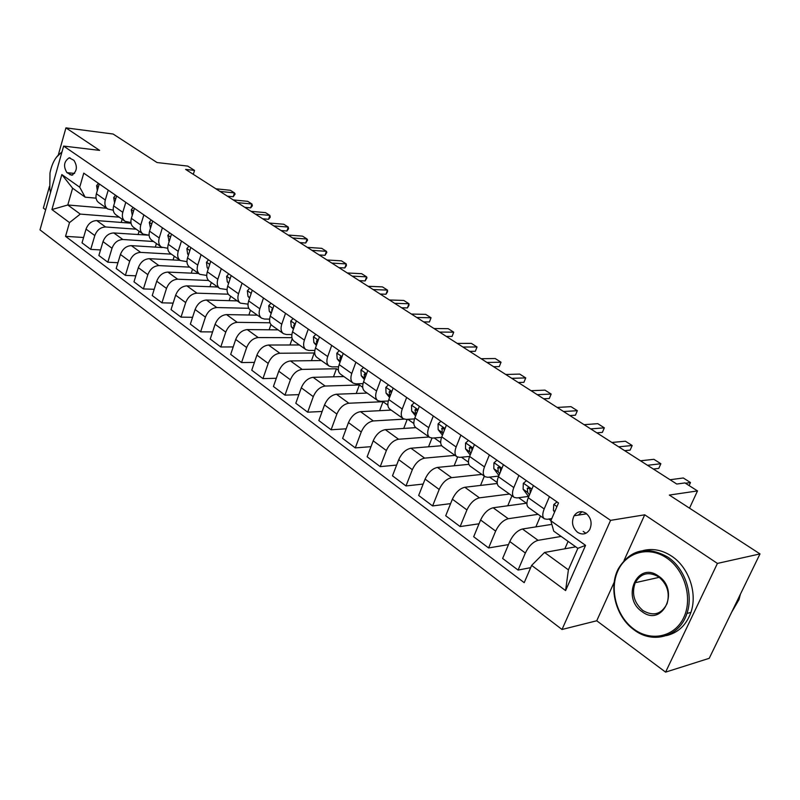 <?xml version="1.0" encoding="UTF-8"?>
<svg xmlns="http://www.w3.org/2000/svg" width="800" height="800" viewBox="0 0 800 800"><rect width="100%" height="100%" fill="white"/><g stroke="black" fill="none" stroke-linecap="round" stroke-linejoin="round"><path stroke-width="1.2" d="M585.96 513.26C581.24 510.54 577.29 511.37 574.11 515.74C571.2 522.1 572.37 527.63 577.6 532.34C582.5 535.2 586.54 534.27 589.74 529.55C592.38 523.19 591.12 517.76 585.96 513.26M665.59 672.13L709.22 658.32L760 553.91L717.42 563.42L644.72 514.81L610.58 520.36L562.02 629.48L596.73 620.78L665.59 672.13L717.42 563.42M610.58 520.36L63.63 146.08L40 229.88L562.02 629.48M49.46 186.42L43.36 208.1L45.66 209.81M63.63 146.08L99.61 150.38L65.94 127.87L58.33 154.9M65.94 127.87L113.13 134.03L157.05 162.54L187.76 166.1L194.53 170.42L185.62 169.41L676.77 484.04L684.94 482.92L697.5 490.92L669.34 495.07L760 553.91M66.94 172.65L71.79 175.24C77.04 171.54 77.76 166.58 73.94 160.35L69.18 157.81C63.9 161.43 63.16 166.38 66.94 172.65L74.57 173.44M69.51 222.59L51.92 209.55L61.84 174.56L79.71 187.21L85.19 197.19L72.6 188.21L67.79 204.99L80.28 214.1L69.51 222.59L65.54 236.34L524.22 582.66L531.64 565.4L544.55 552.46L568.39 569.84L577.85 548.33L553.75 531.16L550.84 520.77L585.57 545.36L565.6 590.59L531.64 565.4M550.84 520.77L558.5 502.96L83.77 173.15L79.71 187.21M689.52 508.16L697.5 490.92M193.31 174.33L194.53 170.42M106.68 208.25L67.79 204.99L51.92 209.55M85.19 197.19L96.07 198.16M549.44 496.66L544.19 508.95C542.24 513.88 542.32 517.18 544.45 518.84L547.12 519.29L551.78 518.58M518.88 475.43L513.81 487.57C511.93 492.44 512.09 495.73 514.27 497.43L516.98 497.93L528.45 496.43M489.37 454.93L484.48 466.92C482.67 471.74 482.89 475.01 485.12 476.75L487.86 477.3L498.7 476.1M460.87 435.13L456.14 446.97C454.4 451.73 454.67 455 456.95 456.77L459.72 457.36L469.63 456.44M433.31 415.99L428.74 427.69C427.07 432.39 427.39 435.64 429.71 437.44L432.51 438.07L441.58 437.39M406.66 397.47L402.24 409.03C400.63 413.69 401 416.92 403.36 418.74L406.18 419.41L414.5 418.92M380.87 379.56L376.59 390.98C375.04 395.58 375.46 398.8 377.85 400.64L380.7 401.35L388.33 401.01M355.9 362.21L351.76 373.5C350.26 378.05 350.72 381.25 353.15 383.12L356.01 383.86L363.02 383.64M331.71 345.4L327.7 356.56C326.25 361.06 326.75 364.25 329.21 366.13L332.08 366.9L338.54 366.79M308.26 329.12L304.38 340.14C302.98 344.59 303.52 347.77 306 349.66L308.89 350.46L314.83 350.43M285.53 313.32L281.76 324.22C280.41 328.62 280.98 331.78 283.49 333.69L286.39 334.52L291.87 334.55M263.48 298L259.82 308.78C258.51 313.13 259.12 316.27 261.64 318.19L264.55 319.05L269.6 319.13M242.07 283.13L238.52 293.79C237.25 298.09 237.89 301.21 240.43 303.15L248.01 304.14M221.28 268.69L217.84 279.23C216.61 283.49 217.28 286.59 219.84 288.53L227.06 289.58M201.09 254.66L197.74 265.09C196.56 269.3 197.25 272.38 199.83 274.34L206.71 275.43M181.47 241.03L178.21 251.34C177.07 255.51 177.79 258.57 180.37 260.53L186.95 261.66M162.39 227.78L159.23 237.98C158.12 242.1 158.86 245.15 161.46 247.11L167.75 248.27M143.84 214.89L140.76 224.98C139.69 229.06 140.45 232.09 143.05 234.06L149.08 235.24M125.79 202.35L122.79 212.33C121.75 216.37 122.54 219.38 125.15 221.35L130.93 222.55M108.22 190.14L105.3 200.02C104.29 204.02 105.1 207.01 107.71 208.98L113.26 210.2M119.26 217.17L80.28 214.1M129.79 222.46L130.77 223.16L96.78 220.59C91.74 220.77 88.16 223.61 86.04 229.11L82.02 242.84L90.73 249.38L100.53 249.94M136.18 229.18L105.6 226.98C100.54 227.18 96.95 230.04 94.81 235.57L90.73 249.38M147.7 235.14L113.84 232.95C108.78 233.17 105.17 236.06 103.01 241.62L98.88 255.5L107.82 262.21L117.94 262.72M153.54 241.5L122.89 239.51C117.82 239.75 114.2 242.67 112.01 248.26L107.82 262.21M162.22 247.54L131.36 245.64C126.29 245.91 122.64 248.85 120.43 254.47L116.19 268.49L125.38 275.38L135.82 275.82M171.36 254.14L140.66 252.38C135.57 252.67 131.92 255.63 129.68 261.29L125.38 275.38M171.48 234.09L168.28 244.34C167.15 248.49 167.88 251.55 170.47 253.51L180.09 260.33L149.36 258.68C144.27 258.99 140.59 261.98 138.34 267.67L133.98 281.83L143.42 288.92L154.21 289.29M189.67 267.13L158.91 265.6C153.81 265.93 150.12 268.96 147.84 274.67L143.42 288.92M198.63 273.49L167.85 272.08C162.75 272.43 159.04 275.48 156.73 281.23L152.25 295.55L161.95 302.83L173.12 303.11M208.58 280.47L177.67 279.2C172.56 279.57 168.84 282.65 166.5 288.43L161.95 302.83M217.68 287L186.86 285.86C181.74 286.25 178.01 289.36 175.65 295.17L171.04 309.64L181.02 317.13L192.57 317.32M228.3 294.19L196.96 293.17C191.84 293.6 188.08 296.73 185.69 302.58L181.02 317.13M237.25 300.89L206.41 300.02C201.28 300.47 197.51 303.63 195.1 309.52L190.36 324.14L200.62 331.84L212.58 331.93M248.76 308.29L216.8 307.55C211.67 308.02 207.88 311.22 205.43 317.14L200.62 331.84M257.38 315.17L226.53 314.59C221.39 315.09 217.58 318.32 215.11 324.27L210.23 339.05L220.79 346.98L233.19 346.94M269.96 322.78L237.21 322.34C232.07 322.87 228.25 326.13 225.75 332.11L220.79 346.98M278.08 329.86L247.23 329.59C242.08 330.15 238.24 333.44 235.71 339.46L230.69 354.4L241.56 362.56L254.42 362.39M291.94 337.67L258.23 337.56C253.08 338.15 249.22 341.48 246.66 347.53L241.56 362.56M299.39 344.97L268.54 345.03C263.39 345.65 259.51 349 256.92 355.1L251.75 370.21L262.95 378.61L276.31 378.28M311.45 360.66L314.18 352.98L279.87 353.24C274.72 353.89 270.83 357.28 268.2 363.42L262.95 378.61M314.18 352.98L314.75 353.38M321.32 360.53L290.49 360.94C285.34 361.62 281.43 365.04 278.77 371.21L273.44 386.49L284.98 395.15L298.87 394.63M333.51 376.82L336.44 368.74L302.17 369.4C297.01 370.11 293.09 373.57 290.4 379.78L284.98 395.15M336.44 368.74L338.35 370.09M343.9 376.56L313.12 377.33C307.96 378.08 304.02 381.57 301.29 387.81L295.8 403.26L307.69 412.19L322.14 411.47M356.23 393.48L359.38 384.97L325.16 386.05C320 386.84 316.04 390.37 313.28 396.65L307.69 412.19M359.38 384.97L362.72 387.34M367.17 393.07L336.45 394.23C331.28 395.05 327.31 398.62 324.52 404.93L318.84 420.56L331.11 429.77L346.17 428.81M379.62 410.68L383.01 401.7L348.86 403.23C343.7 404.08 339.71 407.69 336.88 414.05L331.11 429.77M383.01 401.7L387.86 405.14M391.16 410.09L360.51 411.66C355.35 412.55 351.34 416.2 348.47 422.6L342.62 438.4L355.28 447.9L370.99 446.67M404.13 419.13L373.32 420.95C368.16 421.88 364.14 425.56 361.23 432L355.28 447.9M407.89 419.31L413.84 423.52M419.34 406.28L414.85 417.91C413.21 422.59 413.56 425.83 415.9 427.64L385.34 429.65C380.19 430.62 376.14 434.35 373.2 440.83L367.15 456.81L380.23 466.62L396.63 465.08M429.07 436.98L398.57 439.24C393.42 440.25 389.35 444.02 386.37 450.54L380.23 466.62M434.21 437.95L440.69 442.53M441.7 445.72L410.98 448.23C405.83 449.28 401.75 453.09 398.73 459.65L392.49 475.82L405.99 485.95L423.16 484.06M455.01 455.39L424.64 458.13C419.5 459.23 415.4 463.08 412.34 469.69L405.99 485.95M461.42 457.2L468.45 462.18M468.85 464.33L437.46 467.42C432.33 468.56 428.21 472.45 425.11 479.1L418.66 495.46L432.61 505.93L450.6 503.62M481.8 474.4L451.59 477.65C446.46 478.84 442.33 482.78 439.18 489.47L432.61 505.93M489.55 477.11L497.17 482.5M497.24 483.48L464.84 487.26C459.72 488.49 455.57 492.47 452.38 499.21L445.71 515.76L460.13 526.58L479.02 523.79M509.48 494.03L479.44 497.84C474.34 499.12 470.17 503.15 466.93 509.93L460.13 526.58M518.65 497.71L526.45 503.23L493.15 507.77C488.06 509.1 483.87 513.18 480.59 520L473.68 536.75L488.61 547.95L508.48 544.6M538.09 514.33L508.26 518.72C503.18 520.1 498.97 524.23 495.64 531.1L488.61 547.95M548.78 519.04L550.93 520.56M551.85 524.37L522.45 529C517.38 530.43 513.15 534.61 509.78 541.53L502.63 558.47L518.08 570.07L530.67 567.66M561.14 536.43L538.09 540.33C533.03 541.82 528.79 546.05 525.36 553.02L518.08 570.07M575.73 546.83L544.55 552.46M583.2 531.4L585.87 533.28M99.26 183.92L96.39 193.74C95.4 197.72 96.21 200.7 98.83 202.68L107.43 208.78M65.54 236.34L83.58 237.5M121.2 222.43L122.16 219.23M116.59 195.96L113.64 205.88C112.61 209.91 113.41 212.9 116.02 214.88L124.86 221.15M138.05 234.61L139.08 231.23M155.33 247.11L156.43 243.55M134.39 208.32L131.36 218.36C130.3 222.42 131.07 225.44 133.68 227.41L142.77 233.85M173.06 259.95L174.25 256.19M152.68 221.03L149.56 231.17C148.47 235.28 149.23 238.31 151.82 240.28L161.17 246.91M191.26 273.15L192.54 269.16M209.95 286.71L211.33 282.49M190.82 247.53L187.52 257.89C186.36 262.08 187.06 265.15 189.64 267.11L199.54 274.13M229.15 300.66L230.63 296.19M210.71 261.34L207.32 271.82C206.11 276.06 206.8 279.15 209.36 281.1L219.56 288.33M248.87 315.01L250.47 310.27M231.18 275.57L227.69 286.16C226.45 290.45 227.1 293.56 229.65 295.5L240.15 302.95M269.15 329.78L270.94 324.57M252.26 290.21L248.66 300.93C247.38 305.26 248 308.38 250.54 310.31L261.36 318M290 344.99L292.21 338.67M273.98 305.3L270.27 316.13C268.94 320.51 269.53 323.66 272.05 325.57L283.21 333.5M296.36 320.84L292.53 331.81C291.15 336.23 291.71 339.39 294.21 341.3L305.72 349.47M319.43 336.87L315.48 347.96C314.06 352.43 314.58 355.61 317.05 357.5L328.94 365.94M343.23 353.4L339.15 364.62C337.68 369.15 338.16 372.34 340.6 374.22L352.88 382.93M367.79 370.47L363.58 381.82C362.05 386.39 362.5 389.61 364.91 391.46L377.59 400.46M403.71 428.44L407.21 419.35M393.15 388.08L388.8 399.57C387.22 404.2 387.62 407.43 389.99 409.26L403.1 418.56M428.54 446.8L431.96 438.09M454.14 465.78L457.61 457.1M446.42 425.1L441.78 436.86C440.07 441.59 440.37 444.85 442.68 446.64L456.7 456.59M480.53 485.43L484.32 476.18M474.43 444.55L469.62 456.46C467.85 461.25 468.1 464.52 470.35 466.27L484.87 476.57M507.76 505.78L511.94 495.78M503.41 464.68L498.43 476.74C496.59 481.58 496.78 484.87 498.99 486.59L514.03 497.26M535.86 526.88L540.49 516.04M533.41 485.53L528.26 497.73C526.35 502.64 526.47 505.93 528.63 507.62L544.21 518.68M564.86 548.79L568.09 541.38M72.6 188.21L61.84 174.56M585.57 545.36L577.85 548.33M565.6 590.59L568.39 569.84M644.72 514.81L624.03 560.5M614.23 582.14L596.73 620.78M98.37 183.3L96.62 185.69L97.31 190.59M233.22 196.73L235.12 194.06L234.46 192.91L233.22 196.73L227.37 196.15M215.89 188.8L230.33 190.28L234.46 192.91L220.02 191.44M115.51 195.21L113.71 197.61L114.56 202.78M250.68 207.87L252.36 205.8L251.95 204.02L250.68 207.87L244.82 207.33M233.27 199.93L247.71 201.33L251.95 204.02L237.51 202.64M133.12 207.44L131.26 209.86L132.29 215.29M268.57 219.29L270.24 217.17L269.87 215.4L268.57 219.29L262.71 218.79M251.09 211.34L265.53 212.64L269.87 215.4L255.43 214.12M151.2 220L149.29 222.43L150.49 228.14M286.91 231L288.56 228.83L288.25 227.07L286.91 231L281.05 230.54M269.35 223.04L283.79 224.24L288.25 227.07L273.8 225.9M169.78 232.91L167.82 235.36L169.21 241.36M305.72 243.01L307.58 240.12L307.09 239.04L305.72 243.01L299.86 242.59M288.08 235.04L302.52 236.14L307.09 239.04L292.65 237.97M61.91 152.18C55.97 155.99 52 162.93 49.99 173L49.77 188.85L50.53 192.55M56.36 157.32L62.02 151.81M666.78 558.05C648.85 545.69 626.14 552.12 617.83 570.95C609.26 589.6 616.54 616.48 633.86 629.1C651.03 641.99 674.62 637.05 683.68 617.68C693.01 598.49 684.83 570.12 666.78 558.05M634.02 629.81C615.57 616.74 608.25 587.41 618.45 568.53C630.48 549.39 646.91 545.56 667.74 557.05C684.76 568.19 693.73 594.13 686.94 613.45C679.78 636.82 652.86 644.5 634.02 629.81M658.43 576.05C680.34 590.22 662.59 627.81 641.97 611.58C620.8 597.46 637.56 560.57 658.43 576.05M642.93 610.57C653.48 616.6 661.53 614.29 667.06 603.63C670.06 592.93 667.23 583.99 658.58 576.81C648.6 571.23 640.81 573.2 635.23 582.7C631.45 593.5 634.02 602.79 642.93 610.57M643.07 550.57C652.76 548.16 662.32 550.04 671.75 556.22C688.74 567.31 697.7 593.14 690.92 612.39C686.32 625.07 678.15 632.81 666.39 635.61M740.41 594.18L738.98 599.62L731.59 612.33M188.89 246.18L186.87 248.65L187.63 254.03L188.46 254.95M325.01 255.32L326.86 252.38L326.41 251.31L325.01 255.32L319.16 254.95M307.31 247.36L321.73 248.34L326.41 251.31L311.99 250.36M208.54 259.83L206.47 262.31L207.18 267.73L208.25 268.94M344.8 267.96L346.4 265.63L346.24 263.91L344.8 267.96L338.96 267.64M327.03 259.99L341.44 260.85L346.24 263.91L331.84 263.08M228.76 273.88L226.62 276.37L227.29 281.83L228.62 283.34M229.88 279.52L229.36 281.1M365.12 280.93L366.95 277.86L366.6 276.84L365.12 280.93L359.29 280.66M347.29 272.97L361.67 273.7L366.6 276.84L352.23 276.13M249.56 288.34L247.37 290.84L247.98 296.34L249.59 298.18M250.99 294.01L250.22 296.29M385.98 294.25L387.54 291.8L387.5 290.11L385.98 294.25L380.17 294.03M368.09 286.29L382.44 286.89L387.5 290.11L373.16 289.55M270.99 303.22L268.73 305.74L269.29 311.28L271.18 313.47M272.21 309.04L271.74 311.83M407.41 307.93L408.95 305.42L408.98 303.75L407.41 307.93L401.61 307.77M389.46 299.98L403.77 300.44L408.98 303.75L394.67 303.33M293.07 318.56L290.74 321.09L291.24 326.66L293.43 329.23M295.05 324.58L293.72 325.4L293.94 327.77M429.43 321.98L431.04 317.76L429.43 321.98L423.65 321.89M411.42 314.05L425.69 314.37L431.04 317.76L416.78 317.49M315.82 334.37L313.42 336.91L313.86 342.52L316.36 345.49M318.08 340.66L317.02 340.43L316.48 341.31L316.84 344.14M452.07 336.43L453.72 332.17L452.07 336.43L446.31 336.41M434 328.52L448.22 328.68L453.72 332.17L439.52 332.06M339.28 350.66L336.8 353.23L337.18 358.87L340.01 362.27M341.81 357.32L340.47 356.86L339.96 357.72L340.48 360.96M475.34 351.29L477.04 346.98L475.34 351.29L469.61 351.33M457.23 343.4L471.39 343.39L477.04 346.98L462.91 347.04M363.48 367.48L360.93 370.05L361.23 375.73L364.4 379.6M366.27 374.57L364.65 373.81L364.17 374.64L364.9 378.27M499.29 366.58L501.04 362.22L499.29 366.58L493.59 366.69M481.14 358.72L495.22 358.53L501.04 362.22L486.98 362.46M388.46 384.83L385.82 387.42L386.05 393.13L389.58 397.5M391.49 392.46L389.6 391.32L389.16 392.11L390.11 396.1M523.93 382.31L525.73 377.91L523.93 382.31L518.27 382.5M505.74 374.48L519.74 374.1L525.73 377.91L511.76 378.33M414.26 402.75L411.53 405.35L411.68 411.1L415.59 416.01M417.5 411.06L415.37 409.41L414.97 410.15L416.16 414.53M549.31 398.51L551.16 394.06L549.31 398.51L543.68 398.78M531.08 390.71L544.99 390.14L551.16 394.06L537.28 394.68M440.91 421.27L438.09 423.88L438.15 429.66L442.45 435.16M444.25 430.6C444.21 428.49 443.46 427.66 441.99 428.1L442.25 432.53L443.07 433.58M575.44 415.19L577.35 410.69L575.44 415.19L569.86 415.55M557.19 407.44L570.99 406.66L577.35 410.69L563.58 411.53M468.47 440.41L465.55 443.03L465.52 448.84L470.22 454.98M471.78 451.12L471.9 449.95C471.85 447.72 471.05 446.88 469.5 447.44L469.76 451.81L470.9 453.3M590.69 428.9L604.34 427.84L602.37 432.38L596.84 432.83M584.11 424.68L597.79 423.67L604.34 427.84M496.96 460.21L493.95 462.84L493.82 468.68L498.94 475.51M500.39 472L500.51 469.95C500.42 467.59 499.57 466.76 497.95 467.46L498.2 471.75L499.68 473.73M618.65 446.81L632.17 445.51L630.14 450.11L624.66 450.66M611.86 442.46L625.41 441.22L632.17 445.51M526.46 480.7L523.33 483.34L523.1 489.21L528.7 496.68M530.08 493.43L530.12 490.64C529.99 488.16 529.08 487.34 527.41 488.19L527.64 492.39L529.46 494.89M647.51 465.29L660.87 463.74L658.77 468.39L653.36 469.04M640.5 460.8L653.9 459.31L660.87 463.74M557 501.92L553.76 504.56L553.42 510.46L554.57 512.09M582.04 511.71L578.33 515.1M689.1 485.57L690.49 482.55L685.46 483.25M670.06 479.74L683.3 477.98L690.49 482.55M105.6 226.98L96.78 220.59M122.89 239.51L113.84 232.95M140.66 252.38L131.36 245.64M158.91 265.6L149.36 258.68M177.67 279.2L167.85 272.08M196.96 293.17L186.86 285.86M216.8 307.55L206.41 300.02M237.21 322.34L226.53 314.59M258.23 337.56L247.23 329.59M279.87 353.24L268.54 345.03M302.17 369.4L290.49 360.94M325.16 386.05L313.12 377.33M348.86 403.23L336.45 394.23M373.32 420.95L360.51 411.66M398.57 439.24L385.34 429.65M424.64 458.13L410.98 448.23M451.59 477.65L437.46 467.42M479.44 497.84L464.84 487.26M508.26 518.72L493.15 507.77M538.09 540.33L522.45 529M94.81 235.57L86.04 229.11M105.3 200.02L96.39 193.74M122.79 212.33L113.64 205.88M112.01 248.26L103.01 241.62M140.76 224.98L131.36 218.36M129.68 261.29L120.43 254.47M159.23 237.98L149.56 231.17M147.84 274.67L138.34 267.67M178.21 251.34L168.28 244.34M166.5 288.43L156.73 281.23M197.74 265.09L187.52 257.89M185.69 302.58L175.65 295.17M217.84 279.23L207.32 271.82M205.43 317.14L195.1 309.52M238.52 293.79L227.69 286.16M225.75 332.11L215.11 324.27M259.82 308.78L248.66 300.93M246.66 347.53L235.71 339.46M281.76 324.22L270.27 316.13M268.2 363.42L256.92 355.1M304.38 340.14L292.53 331.81M290.4 379.78L278.77 371.21M327.7 356.56L315.48 347.96M313.28 396.65L301.29 387.81M351.76 373.5L339.15 364.62M336.88 414.05L324.52 404.93M376.59 390.98L363.58 381.82M361.23 432L348.47 422.6M402.24 409.03L388.8 399.57M386.37 450.54L373.2 440.83M428.74 427.69L414.85 417.91M412.34 469.69L398.73 459.65M456.14 446.97L441.78 436.86M439.18 489.47L425.11 479.1M484.48 466.92L469.62 456.46M466.93 509.93L452.38 499.21M513.81 487.57L498.43 476.74M495.64 531.1L480.59 520M544.19 508.95L528.26 497.73M525.36 553.02L509.78 541.53M72.73 174.99L69.85 174.69M98.42 186.81L96.68 185.6M115.72 198.88L113.78 197.52M133.5 211.28L131.33 209.76M151.76 224.01L149.37 222.34M170.54 237.11L167.9 235.27M169.27 241.16L168.63 240.71M189.85 250.57L186.95 248.55M188.54 254.67L187.63 254.03M209.71 264.43L206.54 262.22M208.37 268.57L207.18 267.73M230.16 278.69L226.7 276.28M228.77 282.87L227.29 281.83M251.2 293.37L247.45 290.75M249.78 297.6L247.98 296.34M272.89 308.49L268.82 305.65M271.42 312.77L269.29 311.28M272.38 309.97L271.63 309.96M295.23 324.07L290.83 321M293.72 328.4L291.24 326.66M294.76 325.41L293.72 325.4M318.27 340.14L313.51 336.82M316.71 344.52L313.86 342.52M317.85 341.31L316.48 341.31M342.03 356.71L336.9 353.13M340.42 361.14L337.18 358.87M341.67 357.7L339.96 357.72M366.55 373.81L361.02 369.95M364.89 378.29L361.23 375.73M366.26 374.59L364.17 374.64M391.87 391.47L385.92 387.32M389.89 395.82L386.05 393.13M391.32 392.03L389.16 392.11M418.02 409.71L411.63 405.25M415.65 413.88L411.68 411.1M417.17 410.04L414.97 410.15M445.06 428.56L438.2 423.78M442.25 432.53L438.15 429.66M443.88 428.64L441.64 428.79M473.01 448.06L465.66 442.93M469.76 451.81L465.52 448.84M471.49 447.87L469.21 448.06M501.94 468.23L494.06 462.74M498.2 471.75L493.82 468.68M500.04 467.76L497.72 468M531.89 489.12L523.45 483.23M528.82 496.42L527.88 495.76M527.64 492.39L523.1 489.21M529.58 488.33L527.23 488.62M556.94 506.59L553.89 504.46M554.84 511.46L553.42 510.46M586.69 513.82L574.11 515.74M429.46 437.26L415.9 427.64M70.16 157.92L69.18 157.81M690.92 612.39L686.94 613.45M635.23 582.7L659.27 577.31M738.98 599.62L737.59 599.99M294.92 324.5L294.28 324.5M317.74 340.43L317.02 340.43M341.28 356.85L340.47 356.86M365.56 373.79L364.65 373.81M390.63 391.28L389.6 391.32M416.52 409.35L415.37 409.41M443.28 428.02L441.99 428.1M470.95 447.32L469.5 447.44M499.57 467.29L497.95 467.46M529.19 487.96L527.4 488.19"/></g></svg>
